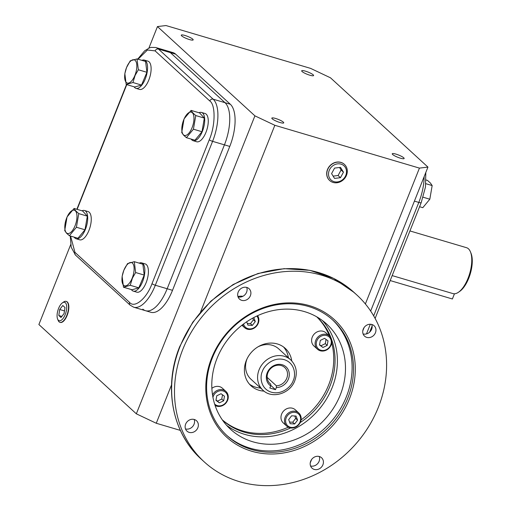 <?xml version="1.0" encoding="UTF-8"?>
<svg xmlns="http://www.w3.org/2000/svg" width="511" height="511" viewBox="0 0 511 511"><rect width="100%" height="100%" fill="white"/><g stroke="black" fill="none" stroke-linecap="round" stroke-linejoin="round"><path stroke-width="0.77" d="M346.503 175.267A10.923 9.639 -47.5 0 1 333.089 182.44A10.923 9.639 -47.5 0 1 329.288 180.147A10.923 9.639 -47.5 0 1 327.608 169.671A10.923 9.639 -47.5 0 1 341.022 162.498A10.923 9.639 -47.5 0 1 344.024 164.063A10.923 9.639 -47.5 0 1 346.503 175.267M341.003 164.133A9.594 8.463 -47.5 0 1 345.813 175.35A9.594 8.463 -47.5 0 1 334.034 181.648A9.594 8.463 -47.5 0 1 329.218 170.438A9.594 8.463 -47.5 0 1 341.003 164.133M334.526 178.409L340.46 177.694L343.456 172.175L340.511 167.372L334.571 168.087L331.582 173.606L334.526 178.409M340.46 177.694L338.084 175.516L341.08 169.997L343.456 172.175M333.115 176.116L338.084 175.516M341.08 169.997L339.54 167.487M62.38 302.876L63.594 302.014A10.923 4.72 106.5 0 1 66.206 301.401A10.923 4.72 106.5 0 1 66.832 315.325A10.923 4.72 106.5 0 1 60.004 322.345A10.923 4.72 106.5 0 1 58.152 320.403L57.596 319.024A9.594 4.145 106.5 0 1 58.567 308.465A9.594 4.145 106.5 0 1 62.38 302.876A9.594 4.145 106.5 0 1 66.449 304.831A9.594 4.145 106.5 0 1 65.216 314.559A9.594 4.145 106.5 0 1 57.596 319.024M64.98 307.513L62.783 305.501L59.698 309.5L58.803 315.511L61.001 317.523L64.086 313.524L64.98 307.513M64.475 310.918L59.698 309.5M58.803 315.511L61.857 316.418M426.148 180.019L427.483 180.415L430.39 183.002L432.165 185.57L429.821 199.207L422.795 207.683L419.569 206.731M429.821 199.207L423.108 197.22M432.165 185.57L425.893 183.711M75.289 210.775A12.123 5.238 106.5 0 1 75.091 225.69A12.123 5.238 106.5 0 1 66.481 232.907A12.123 5.238 106.5 0 1 66.679 217.986A12.123 5.238 106.5 0 1 75.289 210.775M69.394 235.731L66.494 233.144L64.718 230.57L67.062 216.939L74.089 208.456L82.654 210.998L87.336 216.153L84.992 229.784L77.966 238.267L69.394 235.731L76.42 227.248L78.764 213.617L87.336 216.153M74.089 208.456L75.462 210.589L78.764 213.617M84.992 229.784L76.42 227.248M84.494 210.5L88.045 211.554A14.736 6.368 106.5 0 1 88.971 230.365A14.736 6.368 106.5 0 1 79.678 239.812L76.126 238.758A14.736 6.368 -73.5 0 0 85.42 229.311A14.736 6.368 -73.5 0 0 84.494 210.5A14.736 6.368 -73.5 0 0 82.003 210.807M74.204 237.149A14.736 6.368 -73.5 0 0 76.126 238.758M123.828 270.345A12.123 5.238 106.5 0 1 132.438 263.127A12.123 5.238 106.5 0 1 132.234 278.048A12.123 5.238 106.5 0 1 123.63 285.266A12.123 5.238 106.5 0 1 123.828 270.345M135.645 272.535L132.406 278.15L130.235 285.298L138.8 287.834L132.042 289.756L123.477 287.214L122.129 276.368L123.841 270.3L127.539 263.599L134.297 261.683L135.645 272.535L144.211 275.071L138.8 287.834M134.297 261.683L142.863 264.219L144.211 275.071M130.235 285.298L123.477 287.214M141.636 262.858L145.194 263.912A14.736 6.368 106.5 0 1 146.363 264.589A14.736 6.368 106.5 0 1 146.644 281.305A14.736 6.368 106.5 0 1 136.827 292.171L133.269 291.117A14.736 6.368 -73.5 0 0 143.093 280.252A14.736 6.368 -73.5 0 0 142.805 263.535A14.736 6.368 -73.5 0 0 141.636 262.858A14.736 6.368 -73.5 0 0 139.203 263.139M131.378 289.558A14.736 6.368 -73.5 0 0 132.1 290.44A14.736 6.368 -73.5 0 0 133.269 291.117M134.949 75.277A12.123 5.238 106.5 0 1 126.338 82.495A12.123 5.238 106.5 0 1 126.536 67.573A12.123 5.238 106.5 0 1 135.147 60.362A12.123 5.238 106.5 0 1 134.949 75.277M124.837 73.597L126.549 67.529L130.248 60.828L137.005 58.912L145.578 61.448L146.925 72.3L141.515 85.069L134.757 86.985L126.185 84.449L124.837 73.597M137.005 58.912L138.36 69.764L135.121 75.379L132.949 82.526L126.185 84.449M138.36 69.764L146.925 72.3M132.949 82.526L141.515 85.069M144.351 60.087L147.903 61.141A14.736 6.368 106.5 0 1 149.071 61.818A14.736 6.368 106.5 0 1 149.359 78.534A14.736 6.368 106.5 0 1 139.535 89.399L135.983 88.346A14.736 6.368 -73.5 0 0 145.801 77.48A14.736 6.368 -73.5 0 0 145.52 60.764A14.736 6.368 -73.5 0 0 144.351 60.087A14.736 6.368 -73.5 0 0 141.911 60.368M134.086 86.787A14.736 6.368 -73.5 0 0 134.815 87.668A14.736 6.368 -73.5 0 0 135.983 88.346M183.481 134.853A12.123 5.238 106.5 0 1 183.685 119.932A12.123 5.238 106.5 0 1 192.296 112.714A12.123 5.238 106.5 0 1 192.091 127.635A12.123 5.238 106.5 0 1 183.481 134.853M191.088 110.402L192.468 112.535L195.77 115.556L204.336 118.098L201.992 131.729L194.966 140.212L186.4 137.67L183.494 135.083L181.718 132.515L184.062 118.878L191.088 110.402L199.654 112.937L204.336 118.098M195.77 115.556L193.426 129.194L201.992 131.729M193.426 129.194L186.4 137.67M201.494 112.446L205.052 113.499A14.736 6.368 106.5 0 1 205.978 132.311A14.736 6.368 106.5 0 1 196.684 141.758L193.126 140.704A14.736 6.368 -73.5 0 0 202.42 131.257A14.736 6.368 -73.5 0 0 201.494 112.446A14.736 6.368 -73.5 0 0 199.009 112.746M191.203 139.094A14.736 6.368 -73.5 0 0 193.126 140.704M60.119 322.377A10.923 4.72 -73.5 0 0 60.253 322.422A10.923 4.72 -73.5 0 0 67.145 315.415A10.923 4.72 -73.5 0 0 66.456 301.471A10.923 4.72 -73.5 0 0 66.321 301.433M344.376 164.357A10.923 9.639 132.5 0 0 344.312 164.299A10.923 9.639 132.5 0 0 340.901 162.383A10.923 9.639 132.5 0 0 328.477 167.602A10.923 9.639 132.5 0 0 329.55 180.409A10.923 9.639 132.5 0 0 329.614 180.466M181.68 35.872A6.407 1.188 -158.3 0 1 181.264 35.144A6.407 1.188 -158.3 0 1 186.304 35.904A6.407 1.188 -158.3 0 1 192.756 39.155A6.407 1.188 -158.3 0 1 193.171 39.884A6.407 1.188 -158.3 0 1 188.131 39.13A6.407 1.188 -158.3 0 1 181.68 35.872M302.097 71.534A6.407 1.188 -158.3 0 1 301.682 70.805A6.407 1.188 -158.3 0 1 306.721 71.566A6.407 1.188 -158.3 0 1 313.173 74.817A6.407 1.188 -158.3 0 1 313.588 75.545A6.407 1.188 -158.3 0 1 308.548 74.791A6.407 1.188 -158.3 0 1 302.097 71.534M392.652 154.507A6.407 1.188 -158.3 0 1 392.244 153.779A6.407 1.188 -158.3 0 1 397.277 154.539A6.407 1.188 -158.3 0 1 403.735 157.79A6.407 1.188 -158.3 0 1 404.144 158.519A6.407 1.188 -158.3 0 1 399.11 157.765A6.407 1.188 -158.3 0 1 392.652 154.507M272.242 118.846A6.407 1.188 -158.3 0 1 271.826 118.118A6.407 1.188 -158.3 0 1 276.866 118.878A6.407 1.188 -158.3 0 1 283.318 122.129A6.407 1.188 -158.3 0 1 283.733 122.857A6.407 1.188 -158.3 0 1 278.693 122.097A6.407 1.188 -158.3 0 1 272.242 118.846M180.364 430.396L156.264 423.255L136.341 413.821L38.887 324.53L70.684 244.635M370.66 311.058L427.95 167.097L330.496 77.813L310.573 68.372L165.979 25.55L157.458 26.566L148.88 48.123M157.458 26.566L254.912 115.85L136.341 413.821M70.582 236.082L74.945 252.338L129.615 302.429C134.553 308.644 146.785 298.398 152.003 283.662A2.74 0.511 21.7 0 0 155.325 285.24L167.174 288.747A34.263 14.806 -73.5 0 1 145.558 310.714L150.892 312.291A34.263 14.806 -73.5 0 0 172.507 290.331L229.771 146.433A34.263 14.806 -73.5 0 0 230.333 104.263L175.669 54.172A34.263 14.806 -73.5 0 0 172.948 52.601L167.614 51.017A34.263 14.806 106.5 0 1 170.335 52.595L225 102.679A34.263 14.806 106.5 0 1 224.438 144.849L167.174 288.747A34.263 14.806 106.5 0 1 145.558 310.714A34.263 14.806 106.5 0 1 142.844 309.142M254.912 115.85L274.841 125.291L200.548 311.985M171.536 384.892L156.264 423.255M274.841 125.291L419.435 168.113L365.378 303.956M242.885 296.303A13.708 12.098 132.5 0 0 237.922 296.54M310.241 462.889L311.563 459.561M362.784 330.86L364.107 327.532M427.95 167.097L419.435 168.113M152.003 283.662L209.267 139.771C215.425 125.904 215.712 104.71 209.785 100.974L155.114 50.883L147.443 50.008L138.053 59.225M172.507 290.331L167.174 288.747L224.438 144.849A34.263 14.806 -73.5 0 0 225 102.679L170.335 52.595A34.263 14.806 -73.5 0 0 167.614 51.017L155.766 47.51A34.263 14.806 -73.5 0 1 158.48 49.082L175.669 54.172M392.167 275.595L453.174 293.659A23.934 10.341 -73.5 0 0 458.539 292.203L459.798 291.321A22.561 9.747 -73.5 0 0 468.766 278.176A22.561 9.747 -73.5 0 0 471.046 253.341L470.471 251.917A23.934 10.341 -73.5 0 0 466.556 247.707L409.937 230.94M458.539 292.203A23.934 10.341 -73.5 0 0 468.057 278.259A23.934 10.341 -73.5 0 0 470.471 251.917M267.144 377.342L276.387 385.811A10.884 9.6 132.5 0 0 286.748 378.287A10.884 9.6 132.5 0 0 284.684 367.473A10.884 9.6 132.5 0 0 267.924 372.711A10.884 9.6 132.5 0 0 269.98 383.525A10.884 9.6 132.5 0 0 270.741 384.138L269.303 382.822M270.709 385.3L275.493 389.682L269.846 388.009L270.696 385.882L270.741 384.138M276.387 385.811L276.342 387.549L275.493 389.682M270.696 385.882A12.251 10.814 -47.5 0 1 271.711 366.93A12.251 10.814 -47.5 0 1 289.034 372.059A12.251 10.814 -47.5 0 1 276.342 387.549M222.368 419.94A69.898 61.684 132.5 0 0 290.567 427.956M300.213 422.571A69.898 61.684 132.5 0 0 329.94 386.22A69.898 61.684 132.5 0 0 316.814 316.865M288.402 357.751A25.358 22.375 132.5 0 0 283.56 346.988M264.046 391.126A25.358 22.375 -47.5 0 1 251.054 385.811A25.358 22.375 -47.5 0 1 246.257 360.619A25.358 22.375 -47.5 0 1 285.31 348.419A25.358 22.375 -47.5 0 1 291.743 360.894M182.766 349.479A113.078 99.786 132.5 0 0 204.157 461.81A113.078 99.786 132.5 0 0 378.319 407.395A113.078 99.786 132.5 0 0 356.933 295.064A113.078 99.786 132.5 0 0 182.766 349.479M185.64 424.13A7.058 6.228 -47.5 0 1 196.511 420.732A7.058 6.228 -47.5 0 1 197.846 427.745A7.058 6.228 -47.5 0 1 186.975 431.137A7.058 6.228 -47.5 0 1 185.64 424.13M185.499 428.933A7.058 6.228 132.5 0 0 194.046 424.258A7.058 6.228 132.5 0 0 194.18 419.454M238.183 292.094A7.058 6.228 -47.5 0 1 249.055 288.696A7.058 6.228 -47.5 0 1 250.39 295.709A7.058 6.228 -47.5 0 1 239.518 299.107A7.058 6.228 -47.5 0 1 238.183 292.094M238.043 296.897A7.058 6.228 132.5 0 0 246.583 292.228A7.058 6.228 132.5 0 0 246.724 287.425M363.238 329.135A7.058 6.228 -47.5 0 1 374.109 325.737A7.058 6.228 -47.5 0 1 375.444 332.75A7.058 6.228 -47.5 0 1 364.573 336.149A7.058 6.228 -47.5 0 1 363.238 329.135M363.104 333.938A7.058 6.228 132.5 0 0 371.644 329.263A7.058 6.228 132.5 0 0 371.784 324.459M310.694 461.165A7.058 6.228 -47.5 0 1 321.572 457.767A7.058 6.228 -47.5 0 1 322.907 464.78A7.058 6.228 -47.5 0 1 312.036 468.178A7.058 6.228 -47.5 0 1 310.694 461.165M310.56 465.968A7.058 6.228 132.5 0 0 319.1 461.299A7.058 6.228 132.5 0 0 319.241 456.495M212.333 357.943A78.33 69.126 132.5 0 0 227.152 435.755A78.33 69.126 132.5 0 0 251.61 449.514A78.33 69.126 132.5 0 0 347.799 398.063A78.33 69.126 132.5 0 0 332.98 320.25A78.33 69.126 132.5 0 0 308.523 306.491A78.33 69.126 132.5 0 0 212.333 357.943M251.591 451.2A79.703 70.333 -47.5 0 1 211.624 358.026A79.703 70.333 -47.5 0 1 309.5 305.674A79.703 70.333 -47.5 0 1 349.46 398.848A79.703 70.333 -47.5 0 1 251.591 451.2M226.443 435.097A78.33 69.126 132.5 0 0 346.375 396.753A78.33 69.126 132.5 0 0 332.265 319.599M217.009 358.441A71.272 62.891 -47.5 0 1 326.791 324.146A71.272 62.891 -47.5 0 1 340.269 394.946A71.272 62.891 -47.5 0 1 230.493 429.246A71.272 62.891 -47.5 0 1 217.009 358.441M301.068 419.889A69.898 61.684 132.5 0 0 328.63 385.013A69.898 61.684 132.5 0 0 331.703 342.875M317.433 349.192L313.939 345.992A8.911 7.863 132.5 0 1 312.253 337.139A8.911 7.863 132.5 0 1 325.973 332.853L329.467 336.053A8.911 7.863 -47.5 0 1 331.154 344.906A8.911 7.863 -47.5 0 1 317.433 349.192A8.911 7.863 -47.5 0 1 315.747 340.345A8.911 7.863 -47.5 0 1 329.467 336.053A69.898 61.684 132.5 0 0 316.699 316.801M249.477 384.189A25.358 22.375 132.5 0 0 260.623 388.073M222.291 419.838A69.898 61.684 132.5 0 0 288.268 427.202M212.538 394.971A8.911 7.863 -47.5 0 1 225.926 391.439A8.911 7.863 -47.5 0 1 227.612 400.285A8.911 7.863 -47.5 0 1 215.093 405.459M212.94 397.29A8.016 7.077 -47.5 0 1 213.279 396.236A8.016 7.077 -47.5 0 1 223.128 390.972A8.016 7.077 -47.5 0 1 227.146 400.343A8.016 7.077 -47.5 0 1 214.633 404.041M225.926 391.439L222.432 388.239A8.911 7.863 132.5 0 0 211.873 388.334M219.398 402.853L215.955 400.343L216.773 395.782L221.033 393.726L224.476 396.236L223.658 400.796L219.398 402.853L217.494 401.116L221.761 399.059L223.658 400.796M216.012 400.03L217.494 401.116M221.761 399.059L222.515 394.805M296.054 411.464A8.911 7.863 -47.5 0 1 298.833 413.029A8.911 7.863 -47.5 0 1 299.708 423.478A8.911 7.863 -47.5 0 1 289.577 427.733A8.911 7.863 -47.5 0 1 286.799 426.168A8.911 7.863 -47.5 0 1 285.924 415.724A8.911 7.863 -47.5 0 1 296.054 411.464M298.833 413.029L295.339 409.828A8.911 7.863 132.5 0 0 292.56 408.263A8.911 7.863 132.5 0 0 282.43 412.524A8.911 7.863 132.5 0 0 283.305 422.967L286.799 426.168M296.035 412.562A8.016 7.077 -47.5 0 1 300.059 421.939A8.016 7.077 -47.5 0 1 290.21 427.202A8.016 7.077 -47.5 0 1 286.192 417.832A8.016 7.077 -47.5 0 1 296.035 412.562M297.574 420.144L294.643 423.97L290.191 423.708L288.677 419.62L291.609 415.801L296.054 416.063L297.574 420.144L295.671 418.4L294.777 415.986M289.571 422.041L292.739 422.227L294.643 423.97M292.739 422.227L295.671 418.4M316.826 340.856A8.016 7.077 -47.5 0 1 326.67 335.586A8.016 7.077 -47.5 0 1 330.694 344.963A8.016 7.077 -47.5 0 1 320.844 350.227A8.016 7.077 -47.5 0 1 316.826 340.856M324.574 338.339L328.017 340.85L327.2 345.417L322.939 347.474L319.496 344.963L320.314 340.396L324.574 338.339M327.2 345.417L325.303 343.673L326.063 339.425M319.554 344.644L322.939 347.474M321.042 345.73L325.303 343.673M257.608 315.677A8.911 7.863 -47.5 0 1 256.912 325.654A8.911 7.863 -47.5 0 1 247.298 329.161A8.911 7.863 -47.5 0 1 244.52 327.602A8.911 7.863 -47.5 0 1 242.623 324.715M256.861 316.028A8.016 7.077 -47.5 0 1 256.778 325.207A8.016 7.077 -47.5 0 1 247.937 328.63A8.016 7.077 -47.5 0 1 243.543 324.025M253.801 317.555L255.296 321.572L252.364 325.398L247.918 325.137L246.679 321.809M247.298 323.469L250.46 323.655L252.364 325.398M250.46 323.655L253.392 319.835L255.296 321.572M253.392 319.835L252.753 318.117M247.164 358.588A20.561 18.14 132.5 0 0 247.075 358.799A20.561 18.14 132.5 0 0 250.965 379.226L262.967 390.219A20.561 18.14 -47.5 0 1 259.083 369.798A20.561 18.14 -47.5 0 1 290.746 359.904L278.744 348.904A20.561 18.14 132.5 0 0 257.851 346.918M454.451 293.787L452.382 298.98L390.193 280.558M229.771 146.433L212.589 141.343A34.263 14.806 -73.5 0 0 213.151 99.172L158.48 49.082A2.74 2.421 -47.5 0 0 155.114 50.883M209.785 100.974A2.74 2.421 -47.5 0 1 213.151 99.172L230.333 104.263M126.773 84.622L77.129 209.357M209.267 139.771A2.74 0.511 21.7 0 0 212.589 141.343L155.325 285.24A34.263 14.806 -73.5 0 1 133.71 307.207L130.133 305.15A2.74 2.421 132.5 0 1 129.615 302.429M74.945 252.338A2.74 2.421 132.5 0 0 75.462 255.059L130.133 305.15M375.119 318.442L421.205 202.631A4.114 0.767 -158.3 0 1 418.809 202.42L373.669 315.855M370.328 324.249L366.483 333.913M424.136 176.691A34.263 14.806 106.5 0 1 418.809 202.42L414.415 201.117M262.405 371.369C263.676 366.432 272.791 356.512 284.282 359.667C295.601 363.264 295.728 375.924 293.218 380.497C291.941 385.441 282.826 395.354 271.335 392.199C260.022 388.603 259.888 375.943 262.405 371.369M354.078 292.452A113.078 99.786 132.5 0 0 179.91 346.867A113.078 99.786 132.5 0 0 201.302 459.197C172.022 433.092 163.226 386.718 179.738 346.554L192.743 322.217L210.89 301.126L233.086 284.55L257.985 273.506L284.103 268.665L309.845 270.332L333.664 278.418L354.078 292.452L356.933 295.064M226.635 425.344A71.272 62.891 132.5 0 0 332.188 387.542A71.272 62.891 132.5 0 0 322.562 320.646M328.873 179.712L329.288 180.147M343.558 163.686L344.024 164.063M60.522 322.479L60.004 322.345M66.717 301.567L66.206 301.401M137.689 59.116L144.619 50.844L149.384 47.919L151.173 47.376L155.766 47.51M75.462 255.059L71.233 247.273L70.243 235.98M126.498 84.539L76.861 209.28M145.558 310.714L133.71 307.207M372.123 325.954L369.67 332.131M421.205 202.631L425.471 187.007L425.804 172.501M262.967 390.219C272.133 399.321 290.222 393.63 294.815 380.638C297.696 372.525 296.335 365.614 290.746 359.904M204.157 461.81L201.302 459.197M244.52 327.602L241.946 325.245"/></g></svg>
